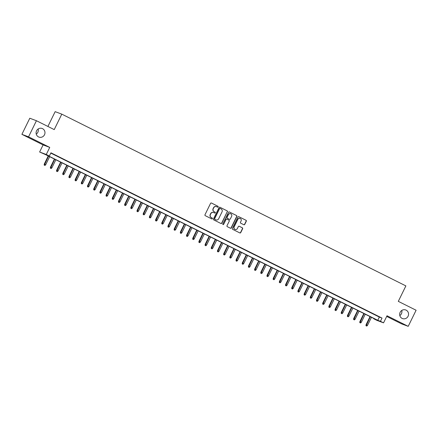 <?xml version="1.0" encoding="UTF-8"?>
<svg xmlns="http://www.w3.org/2000/svg" width="438" height="438" viewBox="0 0 438 438"><rect width="100%" height="100%" fill="white"/><g stroke="black" fill="none" stroke-linecap="round" stroke-linejoin="round"><path stroke-width="0.66" d="M218.14 206.911A0.493 0.476 110.5 0 0 217.932 206.26L211.477 203.035A0.706 0.679 110.5 0 0 210.563 203.363L204.984 214.746A0.706 0.679 110.5 0 0 205.285 215.682L211.74 218.901A0.493 0.476 110.5 0 0 212.381 218.671A0.493 0.476 110.5 0 0 212.173 218.014L211.335 217.598A2.256 2.174 110.5 0 1 210.382 214.609L210.848 213.656A2.256 2.174 110.5 0 1 213.782 212.605L214.62 213.021A0.493 0.476 110.5 0 0 215.261 212.791A0.493 0.476 110.5 0 0 215.053 212.14L214.215 211.718A2.256 2.174 110.5 0 1 213.262 208.729L213.728 207.776A2.256 2.174 110.5 0 1 216.662 206.725L217.5 207.141A0.493 0.476 110.5 0 0 218.14 206.911M217.451 207.119A0.493 0.476 110.5 0 0 217.752 206.189L211.324 202.98M211.685 218.874A0.493 0.476 110.5 0 0 211.992 217.949L211.335 217.598M214.571 212.999A0.493 0.476 110.5 0 0 214.872 212.069L214.215 211.718M400.151 312.299A4.594 4.424 110.5 0 0 402.5 318.574A4.594 4.424 110.5 0 0 408.074 316.252A4.594 4.424 110.5 0 0 405.719 309.973A4.594 4.424 110.5 0 0 400.151 312.299M399.828 315.601A4.594 4.424 110.5 0 0 401.75 310.46M36.573 130.809A4.594 4.424 110.5 0 0 38.927 137.089A4.594 4.424 110.5 0 0 44.495 134.767A4.594 4.424 110.5 0 0 42.141 128.487A4.594 4.424 110.5 0 0 36.573 130.809M36.25 134.116A4.594 4.424 110.5 0 0 38.172 128.975M243.829 224.732A0.706 0.679 110.5 0 0 244.743 224.404L246.309 221.212A0.706 0.679 110.5 0 0 246.014 220.276L238.847 216.695A0.706 0.679 110.5 0 0 237.927 217.024L232.354 228.406A0.706 0.679 110.5 0 0 232.649 229.342L239.816 232.917A0.706 0.679 110.5 0 0 240.736 232.589L242.625 228.735A0.706 0.679 110.5 0 0 242.329 227.798L239.257 226.265A0.706 0.679 110.5 0 0 238.343 226.594L237.407 228.51A1.883 1.818 110.5 0 1 235.118 229.463A1.883 1.818 110.5 0 1 234.155 226.884L237.823 219.394A1.883 1.818 110.5 0 1 240.112 218.442A1.883 1.818 110.5 0 1 241.075 221.015L240.462 222.263A0.706 0.679 110.5 0 0 240.763 223.199L243.829 224.732M380.452 321.3L383.546 322.844L376.899 320.359L373.806 318.815L376.499 319.822L45.415 154.554L39.623 152.002L46.269 154.488L49.363 156.032L46.669 155.025L377.759 320.293L380.452 321.3L382.029 318.081L50.939 152.813L49.363 156.032M36.431 120.724L28.547 136.826L21.9 134.34L29.789 118.238L36.431 120.724L54.224 129.604L61.796 114.143L405.878 285.899L398.306 301.36L416.1 310.241L408.211 326.343L387.017 315.76L383.546 322.844M21.9 134.34L43.094 144.918L49.74 147.403L28.547 136.826M49.74 147.403L46.269 154.488M227.421 211.778A0.706 0.679 110.5 0 0 227.119 210.842L219.953 207.267A0.706 0.679 110.5 0 0 219.033 207.596L213.459 218.973A0.706 0.679 110.5 0 0 213.76 219.909L220.927 223.489A0.706 0.679 110.5 0 0 221.842 223.161L227.24 211.713A0.706 0.679 110.5 0 0 226.939 210.777L219.799 207.212M229.397 211.981L236.564 215.556A0.706 0.679 110.5 0 1 236.865 216.492L231.291 227.875A0.706 0.679 110.5 0 1 230.372 228.203L227.306 226.67A0.706 0.679 110.5 0 1 227.004 225.734L229.266 221.119A0.706 0.679 110.5 0 0 228.97 220.188L226.933 219.17A0.706 0.679 110.5 0 0 226.019 219.498L223.665 224.305A0.493 0.476 110.5 0 1 223.068 224.552A0.493 0.476 110.5 0 1 222.811 223.878L228.483 212.31A0.706 0.679 110.5 0 1 229.397 211.981L229.271 211.932M386.688 316.428L401.569 323.857L408.211 326.343M56.135 155.572L51.974 153.546L56.135 155.572M62.327 158.66L58.166 156.64L62.327 158.66M68.514 161.748L64.353 159.728L68.514 161.748M74.701 164.836L70.54 162.816L74.701 164.836M80.893 167.924L76.732 165.903L80.893 167.924M87.08 171.017L82.919 168.991L87.08 171.017M93.267 174.105L89.106 172.085L93.267 174.105M99.459 177.193L95.298 175.173L99.459 177.193M105.646 180.281L101.485 178.261L105.646 180.281M111.832 183.374L107.671 181.348L111.832 183.374M118.025 186.462L113.858 184.442L118.025 186.462M124.211 189.55L120.05 187.53L124.211 189.55M130.398 192.638L126.237 190.618L130.398 192.638M136.59 195.726L132.424 193.706L136.59 195.726M142.777 198.819L138.616 196.793L142.777 198.819M148.964 201.907L144.803 199.887L148.964 201.907M155.156 204.995L150.99 202.975L155.156 204.995M161.343 208.083L157.182 206.063L161.343 208.083M167.53 211.176L163.369 209.15L167.53 211.176M173.722 214.264L169.555 212.244L173.722 214.264M179.909 217.352L175.748 215.332L179.909 217.352M186.095 220.44L181.934 218.42L186.095 220.44M192.287 223.528L188.121 221.508L192.287 223.528M198.474 226.621L194.313 224.595L198.474 226.621M204.661 229.709L200.5 227.689L204.661 229.709M210.853 232.797L206.687 230.777L210.853 232.797M217.04 235.885L212.879 233.865L217.04 235.885M223.227 238.978L219.066 236.953L223.227 238.978M229.419 242.066L225.252 240.046L229.419 242.066M235.606 245.154L231.445 243.134L235.606 245.154M241.792 248.242L237.631 246.222L241.792 248.242M247.985 251.33L243.818 249.31L247.985 251.33M254.171 254.423L250.01 252.398L254.171 254.423M260.358 257.511L256.197 255.491L260.358 257.511M266.55 260.599L262.384 258.579L266.55 260.599M272.737 263.687L268.576 261.667L272.737 263.687M278.924 266.78L274.763 264.755L278.924 266.78M285.116 269.868L280.95 267.848L285.116 269.868M291.303 272.956L287.142 270.936L291.303 272.956M297.49 276.044L293.329 274.024L297.49 276.044M303.676 279.132L299.515 277.112L303.676 279.132M309.869 282.225L305.708 280.2L309.869 282.225M316.055 285.313L311.894 283.293L316.055 285.313M322.242 288.401L318.081 286.381L322.242 288.401M328.434 291.489L324.273 289.469L328.434 291.489M334.621 294.582L330.46 292.557L334.621 294.582M340.808 297.67L336.647 295.65L340.808 297.67M347 300.758L342.839 298.738L347 300.758M353.187 303.846L349.026 301.826L353.187 303.846M359.374 306.934L355.213 304.914L359.374 306.934M365.566 310.027L361.405 308.002L365.566 310.027M371.752 313.115L367.591 311.095L371.752 313.115M50.808 153.086L379.335 317.074L382.029 318.081M373.778 314.183L377.939 316.203L373.778 314.183M61.796 114.143L55.155 111.657L47.906 126.451M43.094 144.918L39.623 152.002M379.335 317.074L377.759 320.293M216.372 206.605A2.256 2.174 110.5 0 0 213.547 207.711L213.728 207.776M214.04 211.653A2.256 2.174 110.5 0 1 213.087 208.658L213.547 207.711M213.492 212.485A2.256 2.174 110.5 0 0 210.667 213.591L210.848 213.656M211.16 217.533A2.256 2.174 110.5 0 1 210.207 214.538L210.667 213.591M220.9 223.473A0.706 0.679 110.5 0 0 221.666 223.09L227.24 211.713M220.188 208.483A0.493 0.476 110.5 0 0 219.547 208.712L214.653 218.704A0.493 0.476 110.5 0 0 214.861 219.361L215.742 219.799A2.256 2.174 110.5 0 0 218.677 218.748L222.022 211.915A2.256 2.174 110.5 0 0 221.07 208.926L220.188 208.483M220.095 208.45L220.007 208.417A0.493 0.476 110.5 0 0 219.367 208.647L219.547 208.712M215.852 219.849A2.256 2.174 110.5 0 1 215.562 219.734L214.68 219.29A0.493 0.476 110.5 0 1 214.472 218.639L219.367 208.647M229.244 211.926L236.564 215.556M230.344 228.193A0.706 0.679 110.5 0 0 231.111 227.809L236.684 216.427A0.706 0.679 110.5 0 0 236.389 215.491M226.753 219.104A0.706 0.679 110.5 0 0 225.838 219.433L223.665 224.305M222.98 224.508A0.493 0.476 110.5 0 0 223.484 224.234M231.614 216.334A1.883 1.818 110.5 0 0 230.651 213.755A1.883 1.818 110.5 0 0 228.362 214.708L227.07 217.352A0.706 0.679 110.5 0 0 227.366 218.283L229.403 219.301A0.706 0.679 110.5 0 0 230.322 218.973L231.614 216.334M230.558 213.728A1.883 1.818 110.5 0 0 228.182 214.642L228.362 214.708M229.353 219.279A0.706 0.679 110.5 0 1 229.222 219.235L227.191 218.217A0.706 0.679 110.5 0 1 226.889 217.281L228.182 214.642M240.019 218.409A1.883 1.818 110.5 0 0 237.648 219.329L237.823 219.394M235.031 229.424A1.883 1.818 110.5 0 1 233.974 226.818L237.648 219.329M239.789 232.906A0.706 0.679 110.5 0 0 240.555 232.523L242.444 228.663A0.706 0.679 110.5 0 0 242.148 227.733L239.104 226.211M243.802 224.716A0.706 0.679 110.5 0 0 244.568 224.333L246.129 221.141A0.706 0.679 110.5 0 0 245.833 220.204L238.694 216.64M44.167 165.071L44.961 165.449L44.167 165.071L44.254 164.086L45.694 164.759L49.653 156.673M44.342 165.137L48.541 156.12M44.254 164.086L48.235 155.966M45.694 164.759L44.961 165.449M50.354 168.159L51.153 168.537L50.354 168.159L50.447 167.174L51.881 167.853L55.845 159.761M50.534 168.23L54.728 159.208M50.447 167.174L54.422 159.054M51.881 167.853L51.153 168.537M56.54 171.253L57.34 171.625L56.54 171.253L56.633 170.262L58.068 170.94L62.032 162.854M56.721 171.318L60.92 162.295M56.633 170.262L60.608 162.142M58.068 170.94L57.34 171.625M62.733 174.34L63.526 174.713L62.733 174.34L62.82 173.349L64.26 174.028L68.218 165.942M62.908 174.406L67.107 165.383M62.82 173.349L66.8 165.23M64.26 174.028L63.526 174.713M68.919 177.428L69.719 177.806L68.919 177.428L69.012 176.443L70.447 177.116L74.411 169.03M69.1 177.494L73.294 168.471M69.012 176.443L72.987 168.318M70.447 177.116L69.719 177.806M75.106 180.516L75.905 180.894L75.106 180.516L75.199 179.531L76.634 180.204L80.597 172.118M75.287 180.582L79.486 171.565M75.199 179.531L79.174 171.411M76.634 180.204L75.905 180.894M81.298 183.604L82.092 183.982L81.298 183.604L81.386 182.619L82.826 183.298L86.784 175.205M81.473 183.675L85.673 174.653M81.386 182.619L85.366 174.499M82.826 183.298L82.092 183.982M87.485 186.697L88.284 187.07L87.485 186.697L87.578 185.707L89.013 186.385L92.976 178.299M87.666 186.763L91.86 177.74M87.578 185.707L91.553 177.587M89.013 186.385L88.284 187.07M93.672 189.785L94.471 190.163L93.672 189.785L93.765 188.794L95.199 189.473L99.163 181.387M93.852 189.851L98.052 180.828M93.765 188.794L97.74 180.675M95.199 189.473L94.471 190.163M99.864 192.873L100.658 193.251L99.864 192.873L99.952 191.888L101.392 192.561L105.35 184.475M100.039 192.939L104.239 183.922M99.952 191.888L103.932 183.768M101.392 192.561L100.658 193.251M106.051 195.961L106.85 196.339L106.051 195.961L106.144 194.976L107.578 195.655L111.542 187.563M106.231 196.032L110.425 187.01M106.144 194.976L110.119 186.856M107.578 195.655L106.85 196.339M112.237 199.055L113.037 199.427L112.237 199.055L112.331 198.064L113.765 198.743L117.729 190.656M112.418 199.12L116.617 190.097M112.331 198.064L116.305 189.944M113.765 198.743L113.037 199.427M118.43 202.142L119.224 202.515L118.43 202.142L118.517 201.151L119.957 201.83L123.916 193.744M118.605 202.208L122.804 193.185M118.517 201.151L122.498 193.032M119.957 201.83L119.224 202.515M124.616 205.23L125.416 205.608L124.616 205.23L124.704 204.245L126.144 204.918L130.108 196.832M124.797 205.296L128.991 196.273M124.704 204.245L128.684 196.12M126.144 204.918L125.416 205.608M130.803 208.318L131.603 208.696L130.803 208.318L130.896 207.333L132.331 208.006L136.295 199.92M130.984 208.384L135.183 199.367M130.896 207.333L134.871 199.213M132.331 208.006L131.603 208.696M136.995 211.406L137.789 211.784L136.995 211.406L137.083 210.421L138.523 211.1L142.481 203.008M137.171 211.477L141.37 202.455M137.083 210.421L141.063 202.301M138.523 211.1L137.789 211.784M143.182 214.5L143.982 214.872L143.182 214.5L143.27 213.509L144.71 214.187L148.674 206.101M143.363 214.565L147.557 205.542M143.27 213.509L147.25 205.389M144.71 214.187L143.982 214.872M149.369 217.587L150.168 217.965L149.369 217.587L149.462 216.596L150.896 217.275L154.86 209.189M149.55 217.653L153.749 208.63M149.462 216.596L153.437 208.477M150.896 217.275L150.168 217.965M155.561 220.675L156.355 221.053L155.561 220.675L155.649 219.69L157.089 220.363L161.047 212.277M155.736 220.741L159.936 211.724M155.649 219.69L159.629 211.57M157.089 220.363L156.355 221.053M161.748 223.763L162.547 224.141L161.748 223.763L161.836 222.778L163.275 223.457L167.239 215.365M161.929 223.834L166.122 214.812M161.836 222.778L165.816 214.658M163.275 223.457L162.547 224.141M167.935 226.857L168.734 227.229L167.935 226.857L168.028 225.866L169.462 226.545L173.426 218.458M168.115 226.922L172.309 217.9M168.028 225.866L172.003 217.746M169.462 226.545L168.734 227.229M174.127 229.945L174.921 230.317L174.127 229.945L174.214 228.954L175.654 229.632L179.613 221.546M174.302 230.01L178.501 220.987M174.214 228.954L178.195 220.834M175.654 229.632L174.921 230.317M180.314 233.032L181.113 233.41L180.314 233.032L180.401 232.047L181.841 232.72L185.805 224.634M180.494 233.098L184.688 224.075M180.401 232.047L184.382 223.922M181.841 232.72L181.113 233.41M186.5 236.12L187.3 236.498L186.5 236.12L186.593 235.135L188.028 235.808L191.992 227.722M186.681 236.186L190.875 227.169M186.593 235.135L190.568 227.015M188.028 235.808L187.3 236.498M192.687 239.208L193.486 239.586L192.687 239.208L192.78 238.223L194.22 238.902L198.179 230.81M192.868 239.279L197.067 230.257M192.78 238.223L196.761 230.103M194.22 238.902L193.486 239.586M198.879 242.302L199.679 242.674L198.879 242.302L198.967 241.311L200.407 241.99L204.371 233.903M199.06 242.367L203.254 233.344M198.967 241.311L202.947 233.191M200.407 241.99L199.679 242.674M205.066 245.389L205.865 245.767L205.066 245.389L205.159 244.399L206.594 245.077L210.558 236.991M205.247 245.455L209.441 236.432M205.159 244.399L209.134 236.279M206.594 245.077L205.865 245.767M211.253 248.477L212.052 248.855L211.253 248.477L211.346 247.492L212.786 248.165L216.744 240.079M211.434 248.543L215.633 239.526M211.346 247.492L215.326 239.372M212.786 248.165L212.052 248.855M217.445 251.565L218.244 251.943L217.445 251.565L217.533 250.58L218.973 251.259L222.937 243.167M217.626 251.636L221.82 242.614M217.533 250.58L221.513 242.46M218.973 251.259L218.244 251.943M223.632 254.659L224.431 255.031L223.632 254.659L223.725 253.668L225.159 254.347L229.123 246.26M223.813 254.724L228.006 245.702M223.725 253.668L227.7 245.548M225.159 254.347L224.431 255.031M229.819 257.747L230.618 258.119L229.819 257.747L229.912 256.756L231.352 257.435L235.31 249.348M229.999 257.812L234.199 248.789M229.912 256.756L233.892 248.636M231.352 257.435L230.618 258.119M236.011 260.834L236.81 261.212L236.011 260.834L236.098 259.849L237.538 260.522L241.502 252.436M236.191 260.9L240.385 251.877M236.098 259.849L240.079 251.724M237.538 260.522L236.81 261.212M242.198 263.922L242.997 264.3L242.198 263.922L242.291 262.937L243.725 263.61L247.689 255.524M242.378 263.994L246.572 254.971M242.291 262.937L246.266 254.817M243.725 263.61L242.997 264.3M248.384 267.01L249.184 267.388L248.384 267.01L248.477 266.025L249.917 266.704L253.876 258.612M248.565 267.081L252.764 258.059M248.477 266.025L252.458 257.905M249.917 266.704L249.184 267.388M254.577 270.104L255.376 270.476L254.577 270.104L254.664 269.113L256.104 269.792L260.068 261.705M254.757 270.169L258.951 261.147M254.664 269.113L258.644 260.993M256.104 269.792L255.376 270.476M260.763 273.192L261.563 273.569L260.763 273.192L260.856 272.201L262.291 272.879L266.255 264.793M260.944 273.257L265.138 264.234M260.856 272.201L264.831 264.081M262.291 272.879L261.563 273.569M266.95 276.279L267.749 276.657L266.95 276.279L267.043 275.294L268.478 275.967L272.441 267.881M267.131 276.345L271.33 267.328M267.043 275.294L271.023 267.175M268.478 275.967L267.749 276.657M273.142 279.367L273.942 279.745L273.142 279.367L273.23 278.382L274.67 279.061L278.634 270.969M273.323 279.439L277.517 270.416M273.23 278.382L277.21 270.262M274.67 279.061L273.942 279.745M279.329 282.461L280.128 282.833L279.329 282.461L279.422 281.47L280.857 282.149L284.82 274.062M279.51 282.526L283.704 273.504M279.422 281.47L283.397 273.35M280.857 282.149L280.128 282.833M285.516 285.549L286.315 285.921L285.516 285.549L285.609 284.558L287.043 285.237L291.007 277.15M285.696 285.614L289.896 276.592M285.609 284.558L289.589 276.438M287.043 285.237L286.315 285.921M291.708 288.637L292.507 289.014L291.708 288.637L291.796 287.651L293.236 288.324L297.194 280.238M291.889 288.702L296.083 279.679M291.796 287.651L295.776 279.526M293.236 288.324L292.507 289.014M297.895 291.724L298.694 292.102L297.895 291.724L297.988 290.739L299.422 291.412L303.386 283.326M298.075 291.796L302.269 282.773M297.988 290.739L301.963 282.62M299.422 291.412L298.694 292.102M304.082 294.812L304.881 295.19L304.082 294.812L304.175 293.827L305.609 294.506L309.573 286.414M304.262 294.884L308.462 285.861M304.175 293.827L308.155 285.707M305.609 294.506L304.881 295.19M310.274 297.906L311.073 298.278L310.274 297.906L310.361 296.915L311.801 297.594L315.76 289.507M310.449 297.971L314.648 288.949M310.361 296.915L314.342 288.795M311.801 297.594L311.073 298.278M316.46 300.994L317.26 301.371L316.46 300.994L316.554 300.008L317.988 300.682L321.952 292.595M316.641 301.059L320.835 292.036M316.554 300.008L320.528 291.883M317.988 300.682L317.26 301.371M322.647 304.082L323.447 304.459L322.647 304.082L322.74 303.096L324.175 303.769L328.139 295.683M322.828 304.147L327.027 295.13M322.74 303.096L326.721 294.977M324.175 303.769L323.447 304.459M328.839 307.169L329.639 307.547L328.839 307.169L328.927 306.184L330.367 306.863L334.325 298.771M329.015 307.241L333.214 298.218M328.927 306.184L332.907 298.064M330.367 306.863L329.639 307.547M335.026 310.263L335.826 310.635L335.026 310.263L335.119 309.272L336.554 309.951L340.518 301.864M335.207 310.328L339.401 301.306M335.119 309.272L339.094 301.152M336.554 309.951L335.826 310.635M341.213 313.351L342.012 313.723L341.213 313.351L341.306 312.36L342.74 313.039L346.704 304.952M341.394 313.416L345.593 304.394M341.306 312.36L345.286 304.24M342.74 313.039L342.012 313.723M347.405 316.439L348.199 316.816L347.405 316.439L347.493 315.453L348.933 316.126L352.891 308.04M347.58 316.504L351.78 307.481M347.493 315.453L351.473 307.328M348.933 316.126L348.199 316.816M353.592 319.526L354.391 319.904L353.592 319.526L353.685 318.541L355.119 319.214L359.083 311.128M353.773 319.598L357.966 310.575M353.685 318.541L357.66 310.422M355.119 319.214L354.391 319.904M359.779 322.614L360.578 322.992L359.779 322.614L359.872 321.629L361.306 322.308L365.27 314.216M359.959 322.686L364.159 313.663M359.872 321.629L363.847 313.509M361.306 322.308L360.578 322.992M365.971 325.708L366.765 326.08L365.971 325.708L366.058 324.717L367.498 325.396L371.457 317.309M366.146 325.773L370.345 316.751M366.058 324.717L370.039 316.597M367.498 325.396L366.765 326.08"/></g></svg>
